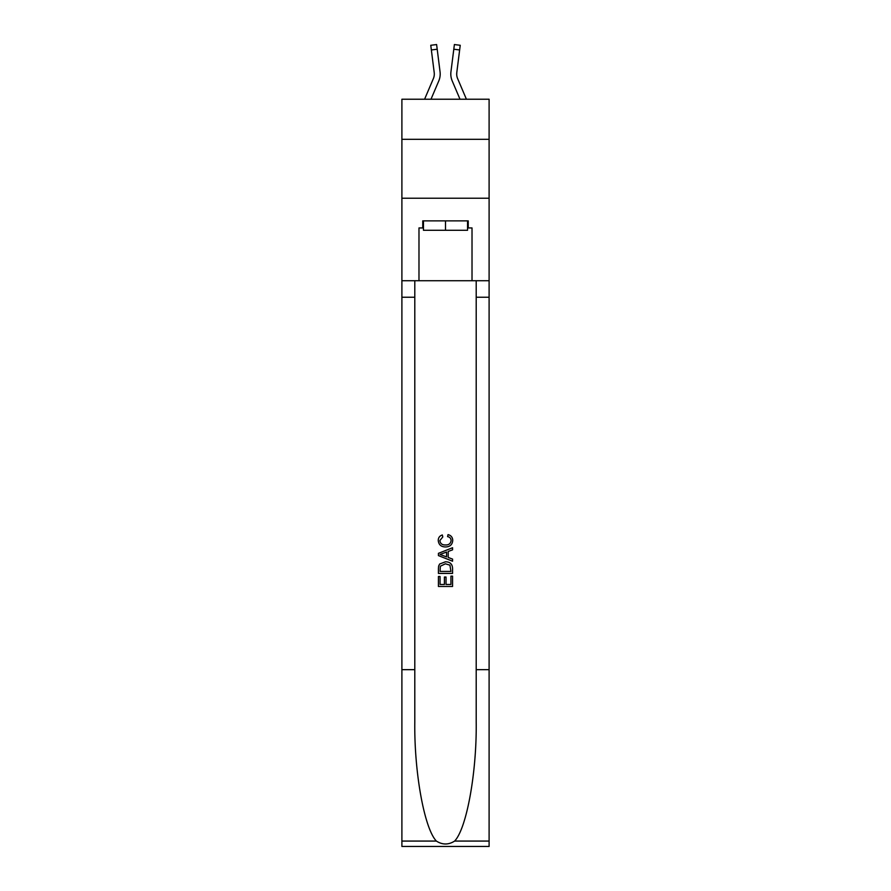 <?xml version="1.0" encoding="UTF-8"?>
<svg xmlns="http://www.w3.org/2000/svg" width="891" height="891" viewBox="0 0 891 891"><rect width="100%" height="100%" fill="white"/><g stroke="black" fill="none" stroke-linecap="round" stroke-linejoin="round"><path stroke-width="1.34" d="M489.103 139.308L489.103 99.235L401.897 99.235L401.897 139.308L489.103 139.308L489.103 198.236L401.897 198.236L401.897 139.308M430.988 99.235L438.784 80.936A17.675 17.675 -20.2 0 0 440.054 71.803L437.203 49.228L431.355 49.963L430.765 45.285L436.612 44.55L437.203 49.228M424.584 99.235L433.36 78.631A11.783 11.783 -30.8 0 0 434.307 74.031M440.176 74.877L440.199 74.009L440.176 74.877M439.965 71.091L440.054 71.803M466.416 99.235L457.64 78.631A11.783 11.783 30.8 0 1 456.693 74.031A11.783 11.783 20.2 0 0 457.64 78.631A11.783 11.783 20.2 0 1 456.693 74.031A11.783 11.783 20.2 0 0 457.64 78.631A11.783 11.783 20.2 0 1 456.793 72.539L459.645 49.963L453.797 49.228L454.388 44.55L460.235 45.285L459.645 49.963M460.012 99.235L452.216 80.936A17.675 17.675 20.2 0 1 450.946 71.803L453.797 49.228M456.715 74.588L456.793 72.539L456.715 74.588M467.541 220.868L467.541 230.29L423.459 230.29L423.459 220.868M445.5 220.868L445.5 230.29M450.935 576.132L450.935 584.474L446.035 584.474L450.935 584.474L450.935 576.132L452.561 576.132L452.561 586.467L438.428 586.467L438.428 576.499L438.428 586.467M444.409 577.045L444.409 584.474L440.054 584.474L444.409 584.474L444.409 577.045L446.035 577.045L446.035 584.474M439.642 564.025L438.628 566.075L439.642 564.025L445.422 561.809C449.944 561.787 452.327 563.97 452.561 568.347L452.561 573.414L438.428 573.414L438.428 568.581L438.428 573.414M448.039 534.611L447.572 536.605L448.039 534.611C451.035 535.391 452.606 537.318 452.751 540.391C452.361 544.735 449.91 546.918 445.389 546.94L445.389 546.94C441.045 546.851 438.662 544.679 438.238 540.425L438.238 540.425C438.316 537.629 439.686 535.814 442.348 534.979L442.782 536.972L439.876 540.525C440.299 543.577 442.125 545.058 445.377 544.947C448.685 545.125 450.601 543.666 451.113 540.57C450.957 538.364 449.777 537.05 447.572 536.605M454.622 841.071L489.103 841.071L489.103 846.45L401.897 846.45L401.897 669.664L414.794 669.664L414.794 722.222C414.17 772.464 424.361 828.574 436.378 841.071C442.459 844.946 448.529 844.946 454.622 841.071C466.639 828.574 476.83 772.464 476.206 722.222L476.206 280.732M438.428 553.344L438.428 555.594L452.561 561.207L438.428 555.594L438.428 553.344L452.561 547.731L438.428 553.344M476.206 669.664L489.103 669.664L489.103 198.236M401.897 669.664L401.897 198.236M414.794 280.732L414.794 669.664M489.103 841.071L489.103 669.664M401.897 280.732L418.982 280.732L418.982 227.94L423.459 227.94M467.541 227.94L468.243 227.94L468.243 220.868L422.757 220.868L422.757 227.94M468.243 227.94L472.018 227.94L472.018 280.732L489.103 280.732M418.982 280.732L472.018 280.732M452.561 547.731L452.561 549.847L448.218 551.451L448.218 557.476L452.561 559.091L452.561 561.207M442.671 555.438L446.58 556.886L446.58 552.052L440.054 554.469L442.671 555.438M446.58 552.052L446.58 556.875M438.428 568.581L438.628 566.075M449.933 565.161L450.935 571.421L449.933 565.161L445.389 563.803L440.343 566.219L440.054 571.421L450.935 571.421L440.054 571.421M438.428 576.499L440.054 576.499L440.054 584.474M431.355 49.963L434.207 72.539A11.783 11.783 -20.2 0 1 433.36 78.631A11.783 11.783 -20.2 0 0 434.307 74.042A11.783 11.783 -20.2 0 1 433.36 78.631A11.783 11.783 -20.2 0 0 434.307 74.042M450.824 74.877L450.801 74.009M450.946 71.803L451.035 71.091M476.206 297.238L489.103 297.238M414.794 297.238L401.897 297.238M401.897 841.071L436.378 841.071M430.765 45.285L436.612 44.55M454.388 44.55L460.235 45.285"/></g></svg>
